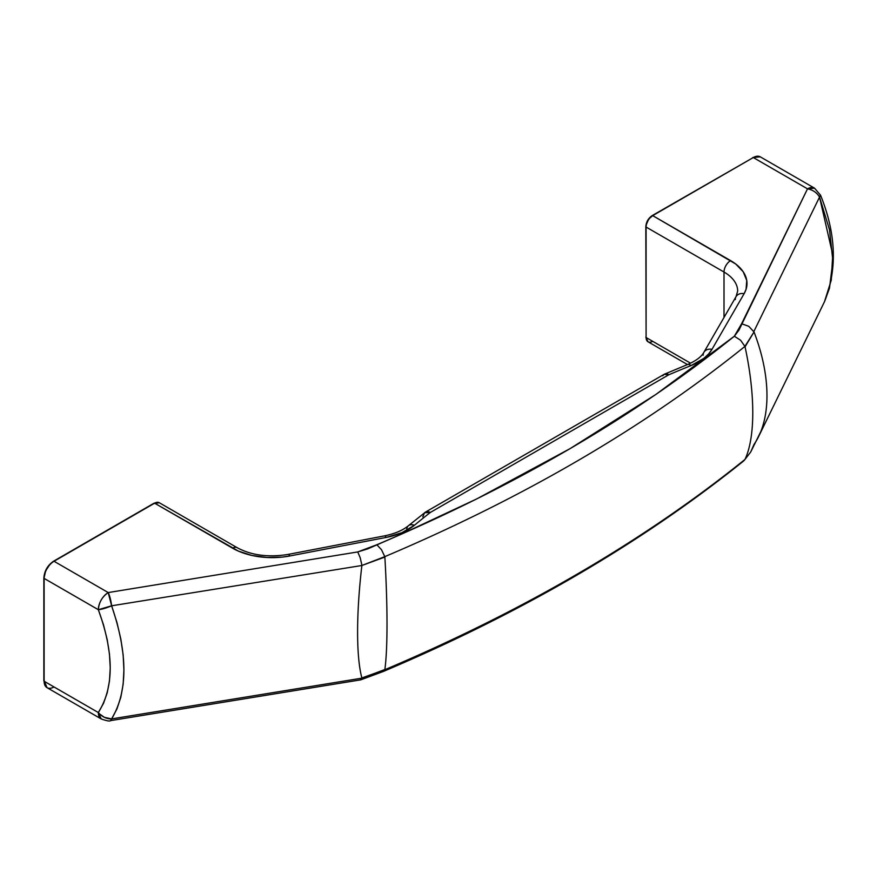<?xml version="1.0" encoding="UTF-8"?>
<svg xmlns="http://www.w3.org/2000/svg" width="877" height="877" viewBox="0 0 877 877"><rect width="100%" height="100%" fill="white"/><g stroke="black" fill="none" stroke-linecap="round" stroke-linejoin="round"><path stroke-width="1.32" d="M360.557 679.916L382.997 671.596L384.86 669.524A138.665 13.111 -93.9 0 0 384.86 557.07L384.839 556.632C524.161 497.577 644.189 427.494 744.924 346.404L745.055 346.81A138.665 47.577 75 0 1 745.055 459.263A138.665 47.577 -105 0 0 745.055 346.81L754.023 331.955A138.665 80.059 -120 0 1 758.802 436.187A138.665 80.059 -120 0 1 754.023 444.409L750.712 451.995L744.924 459.482C644.189 540.572 524.161 610.655 384.839 669.71L361.872 677.954L360.173 679.938L361.872 678.162L111.62 718.91A13.999 3.102 80.8 0 1 110.48 720.642L111.62 718.91C127.976 691.372 127.976 653.672 111.62 605.799L361.872 565.501A138.665 26.431 97.9 0 0 361.872 677.954A138.665 26.431 -82.1 0 1 361.872 565.501L384.86 557.07A138.665 13.111 86.1 0 1 384.86 669.524L361.872 678.162L111.62 718.91L116.937 708.934L120.807 697.314L123.153 684.224L123.92 669.951L123.142 654.823L120.796 638.873L116.937 622.451L111.62 605.799A13.999 2.96 158.8 0 1 98.334 609.701L103.475 624.742L107.202 639.64L109.472 654.132L110.228 667.89L109.482 680.903L107.213 692.841L103.475 703.431L98.334 712.541L44.124 681.243L44.124 578.403L98.334 609.701C114.153 653.047 114.153 687.327 98.334 712.541L44.124 681.243A13.999 8.079 120 0 0 47.018 687.656A13.999 8.079 -60 0 1 44.124 681.243L44.124 578.403L98.334 609.701A13.999 8.079 -60 0 1 108.222 592.567L54.023 561.269L154.626 503.19L238.369 551.096L251.863 555.448L266.893 557.487L282.317 557.092L289.816 555.974L386.209 537.426L401.984 532.668L414.372 525.29A1123.634 648.728 180 0 1 430.311 512.475L668.778 374.797A1123.634 648.728 180 0 1 690.977 365.588L703.76 358.441L708.506 354.078L711.992 349.331L744.124 293.674L746.064 289.355L746.755 280.443L743.203 271.771L735.682 263.977L652.696 215.632L753.299 157.542L807.509 188.84L738.927 330.169L734.334 336.231L656.018 394.354L569.973 448.695L476.726 498.925L402.4 533.731L367.836 548.827L357.739 551.94L108.222 592.567L54.023 561.269A13.999 8.079 120 0 0 44.124 578.403L44.124 577.647L44.124 578.403A13.999 8.079 -60 0 1 54.023 561.269L154.626 503.19L232.537 548.169A55.975 32.317 0 0 0 289.816 555.974L386.209 537.426A55.975 32.317 0 0 0 414.372 525.29A1123.634 648.728 180 0 1 430.311 512.475L668.778 374.797A1123.634 648.728 180 0 1 690.977 365.588A55.975 32.317 0 0 0 711.992 349.331L744.124 293.674A55.975 32.317 0 0 0 730.607 260.612L652.696 215.632A9.329 5.383 120 0 0 646.097 227.055L646.097 337.513L690.583 363.199L646.097 337.513A9.329 5.383 120 0 0 648.026 341.778A9.329 5.383 -60 0 1 646.097 337.513L646.097 227.055L724.007 272.034A46.645 26.935 180 0 1 737.667 291.076L736.044 296.634A9.329 7.224 -150 0 1 744.124 293.674A9.329 7.224 30 0 0 736.099 296.536A9.329 7.224 30 0 0 735.277 299.594M737.667 290.945A46.645 26.935 180 0 0 724.007 272.034A9.329 5.383 -60 0 1 730.607 260.612A9.329 5.383 120 0 0 724.007 272.034L724.007 317.485L724.007 272.034L646.097 227.055A9.329 5.383 -60 0 1 652.696 215.632L648.739 219.064L646.206 224.885M49.825 564.503L45.681 570.828L44.124 577.647M752.641 157.926L652.225 215.578L753.299 157.542A13.999 8.079 -60 0 1 760.293 156.851A13.999 8.079 120 0 0 753.299 157.542L807.509 188.84L741.613 323.723L748.794 326.343L754.023 331.955L748.794 326.343L741.613 323.723L734.334 336.231L740.561 340.21L744.924 346.404L740.561 340.21L734.334 336.231C634.334 416.674 515.172 486.176 376.836 544.749L381.517 549.747L384.784 556.654L381.517 549.747L376.836 544.749L357.739 551.94L360.173 557.651L361.872 565.051L360.173 557.651L357.739 551.94L108.222 592.567A13.999 3.102 80.8 0 1 111.62 605.799L108.222 592.567C102.214 596.711 98.915 602.422 98.334 609.701L111.62 605.799L361.872 565.501L384.839 556.632C524.161 497.577 644.189 427.494 744.924 346.404L754.023 331.955A138.665 80.059 60 0 1 760.94 431.265M752.828 157.498L760.293 156.851L814.503 188.149L807.509 188.84A13.999 8.079 -60 0 1 814.503 188.149L820.554 195.209A13.999 2.96 158.8 0 1 819.535 197.095L753.836 331.572L819.535 197.095L829.499 229.741L832.876 260.853L829.489 288.182L824.424 301.841L759.592 434.553M360.173 679.938L110.48 720.642C109.822 721.453 106.742 720.883 101.228 718.954A13.999 8.079 -60 0 1 98.334 712.541L101.228 718.954L47.018 687.656L44.124 680.486M99.627 713.977L98.334 712.541A13.999 11.039 35.1 0 0 111.62 718.91L104.396 717.331L99.627 713.977M382.701 671.727C522.1 612.694 642.359 542.479 743.488 461.094L744.924 459.482C644.189 540.572 524.161 610.655 384.839 669.71L382.865 671.661M750.712 451.995L744.08 460.546L750.701 452.006L760.787 431.637M820.444 195.023L819.535 197.095A13.999 10.995 -154 0 0 807.509 188.84C812.913 189.892 816.926 192.644 819.535 197.095L832.733 254.67L831.264 280.147L824.446 301.82M703.146 355.24A9.329 7.224 30 0 1 703.913 352.28A9.329 7.224 30 0 1 711.992 349.331A9.329 7.224 -150 0 0 703.968 352.192M736.044 296.634L703.913 352.28C701.479 356.775 695.998 360.864 687.48 364.558A9.329 4.363 68 0 1 690.977 365.588A9.329 4.363 -112 0 0 687.469 364.569L648.026 341.778A9.329 5.383 -60 0 0 652.696 341.317M665.106 373.832A9.329 4.517 67 0 1 668.778 374.797A9.329 5.383 -120 0 0 664.108 374.336L668.778 374.797L664.689 374.073M422.802 516.893L424.556 512.749L430.311 512.475L425.17 512.354A9.329 5.383 60 0 1 425.641 512.004A9.329 5.383 60 0 1 430.311 512.475A9.329 6.139 -128.1 0 0 424.578 512.727M406.731 529.818A9.329 6.238 50.5 0 1 408.463 525.696A9.329 6.238 50.5 0 1 414.372 525.29A9.329 6.238 -129.5 0 0 408.463 525.696M384.422 535.88A9.329 2.412 79.1 0 1 386.209 537.426A9.329 2.412 -100.9 0 0 384.444 535.88C394.803 533.753 402.806 530.366 408.43 525.707L425.641 512.004L664.108 374.336L662.782 375.773M153.968 503.562L159.285 502.729A9.329 5.383 120 0 0 154.626 503.19A9.329 5.383 -60 0 1 159.285 502.729L237.196 547.708A9.329 5.383 120 0 0 232.537 548.169A9.329 5.383 -60 0 1 237.196 547.708C251.48 555.36 268.439 557.608 288.051 554.428A9.329 2.412 79.1 0 1 289.816 555.974A9.329 2.412 -100.9 0 0 288.04 554.428L384.444 535.88M54.023 686.954A13.999 8.079 -60 0 1 47.018 687.656M53.354 561.653L53.552 561.225C47.643 565.281 44.409 570.883 43.85 578.031L43.85 680.87M646.097 226.288L646.097 227.055L646.097 226.288M646.097 336.746L645.823 226.672C646.185 221.958 648.322 218.252 652.225 215.578M820.554 195.209C836.187 233.94 837.48 269.48 824.435 301.841M664.108 374.336L687.48 364.558M154.155 503.135L53.552 561.225M645.823 337.13L648.026 341.778"/></g></svg>
